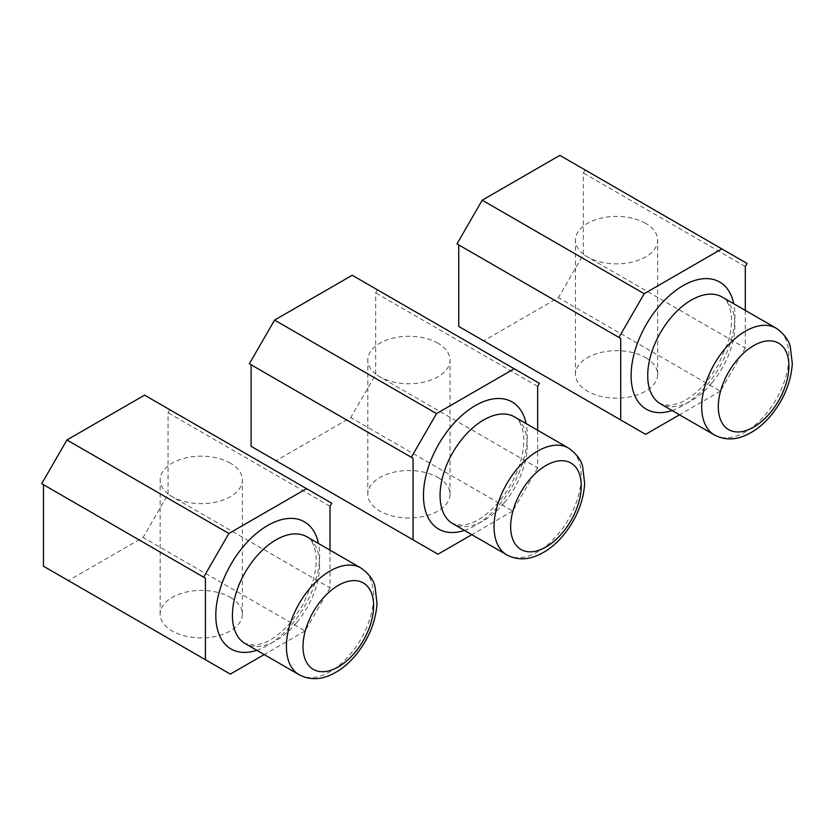 <?xml version="1.0" encoding="UTF-8"?>
<svg xmlns="http://www.w3.org/2000/svg" width="834" height="834" viewBox="0 0 834 834"><rect width="100%" height="100%" fill="white"/><g stroke="black" fill="none" stroke-linecap="round" stroke-linejoin="round"><path stroke-width="0.63" stroke-dasharray="4.17 3.13" d="M352.229 275.262L377.458 289.825L375.696 292.88L375.696 374.403L350.78 417.563L276.023 460.712L251.107 446.326M251.107 364.812L249.345 363.791M437.986 554.224L276.023 460.712M539.421 383.338L377.458 289.825M537.659 386.392L375.696 292.88M537.659 430.271L537.659 467.905L375.696 374.403M537.659 467.905L512.743 511.065L350.78 417.563M512.743 511.065L471.836 534.677M437.986 477.496A41.116 23.738 180 0 1 450.026 494.281A41.116 23.738 180 0 1 424.652 516.215A41.116 23.738 180 0 1 379.845 511.065A41.116 23.738 180 0 1 367.804 494.281A41.116 23.738 180 0 1 393.189 472.357A41.116 23.738 180 0 1 437.986 477.496M437.986 343.233A41.116 23.738 0 0 0 393.189 338.083A41.116 23.738 0 0 0 367.804 360.017A41.116 23.738 0 0 0 379.845 376.801A41.116 23.738 0 0 0 424.652 381.941A41.116 23.738 0 0 0 450.026 360.017A41.116 23.738 0 0 0 437.986 343.233M559.875 155.374L585.103 169.948L583.341 172.992L583.341 254.516L558.426 297.675L483.668 340.835L458.752 326.448M458.752 244.925L456.99 243.903M645.631 434.347L483.668 340.835M747.066 263.45L585.103 169.948M745.304 266.505L583.341 172.992M745.304 310.384L745.304 348.028L583.341 254.516M745.304 348.028L720.388 391.188L558.426 297.675M720.388 391.188L679.481 414.8M645.631 357.619A41.116 23.738 180 0 1 657.672 374.403A41.116 23.738 180 0 1 632.297 396.327A41.116 23.738 180 0 1 587.49 391.188A41.116 23.738 180 0 1 575.45 374.403A41.116 23.738 180 0 1 600.834 352.469A41.116 23.738 180 0 1 645.631 357.619M645.631 223.345A41.116 23.738 0 0 0 600.834 218.206A41.116 23.738 0 0 0 575.45 240.129A41.116 23.738 0 0 0 587.49 256.914A41.116 23.738 0 0 0 632.297 262.064A41.116 23.738 0 0 0 657.672 240.129A41.116 23.738 0 0 0 645.631 223.345M144.574 395.139L169.813 409.713L168.051 412.757L168.051 494.281L143.135 537.44L68.378 580.6L43.462 566.213M43.462 484.69L41.7 483.678M230.34 674.112L68.378 580.6M331.776 503.215L169.813 409.713M330.014 506.269L168.051 412.757M330.014 550.148L330.014 587.793L168.051 494.281M330.014 587.793L305.098 630.952L143.135 537.44M305.098 630.952L264.19 654.565M230.34 597.384A41.116 23.738 180 0 1 242.381 614.168A41.116 23.738 180 0 1 217.007 636.092A41.116 23.738 180 0 1 172.2 630.952A41.116 23.738 180 0 1 160.159 614.168A41.116 23.738 180 0 1 185.544 592.234A41.116 23.738 180 0 1 230.34 597.384M230.34 463.11A41.116 23.738 0 0 0 185.544 457.97A41.116 23.738 0 0 0 160.159 479.894A41.116 23.738 0 0 0 172.2 496.678A41.116 23.738 0 0 0 217.007 501.828A41.116 23.738 0 0 0 242.381 479.894A41.116 23.738 0 0 0 230.34 463.11M506.822 554.881A61.664 35.601 120 0 0 558.561 533.593A61.664 35.601 120 0 0 568.496 448.067M504.58 502.422A61.664 35.601 120 0 0 514.505 416.896C518.644 418.605 521.615 424.256 523.439 433.878C524.503 441.957 523.481 451.392 520.374 462.182C516.09 476.308 509.126 489.266 499.514 501.057C490.559 511.628 481.541 518.863 472.44 522.772L463.099 525.42L452.841 523.71A61.664 35.601 120 0 0 504.58 502.422M464.444 530.414A73.413 42.388 120 0 0 500.254 503.746A73.413 42.388 120 0 0 526.118 423.599M714.467 434.994A61.664 35.601 120 0 0 766.206 413.706A61.664 35.601 120 0 0 776.141 328.189M712.226 382.545A61.664 35.601 120 0 0 722.15 297.019C726.289 298.718 729.26 304.379 731.084 313.991C732.148 322.07 731.126 331.505 728.03 342.294L718.283 364.979L707.159 381.169C698.204 391.74 689.186 398.986 680.085 402.895L670.745 405.532L660.486 403.833A61.664 35.601 120 0 0 712.226 382.545M672.089 410.536A73.413 42.388 120 0 0 707.899 383.859A73.413 42.388 120 0 0 733.764 303.722M299.177 674.769A61.664 35.601 120 0 0 350.916 653.481A61.664 35.601 120 0 0 360.851 567.954M296.935 622.31A61.664 35.601 120 0 0 306.86 536.783C310.999 538.483 313.97 544.143 315.794 553.766C316.857 561.835 315.836 571.269 312.729 582.059L302.992 604.754L291.869 620.934C282.914 631.505 273.896 638.75 264.795 642.66L255.454 645.297L245.196 643.598A61.664 35.601 120 0 0 296.935 622.31M256.799 650.301A73.413 42.388 120 0 0 292.609 623.634A73.413 42.388 120 0 0 318.473 543.487M450.026 494.281L450.026 360.017M367.804 494.281L367.804 360.017M657.672 374.403L657.672 240.129M575.45 374.403L575.45 240.129M242.381 614.168L242.381 479.894M160.159 614.168L160.159 479.894"/><path stroke-width="1.25" d="M471.836 534.677L437.986 554.224L251.107 446.326L251.107 364.812L413.07 458.314L249.345 363.791L274.574 320.089L352.229 275.262L539.421 383.338L537.659 386.392L537.659 430.271M413.07 539.838L413.07 458.314M411.308 457.303L436.536 413.601L274.574 320.089M436.536 413.601L514.192 368.764M679.481 414.8L645.631 434.347L458.752 326.448L458.752 244.925L620.715 338.437L456.99 243.903L482.219 200.202L559.875 155.374L747.066 263.45L745.304 266.505L745.304 310.384M620.715 419.961L620.715 338.437M618.953 337.416L644.182 293.714L482.219 200.202M644.182 293.714L721.837 248.886M264.19 654.565L230.34 674.112L43.462 566.213L43.462 484.69L205.425 578.202L41.7 483.678L66.928 439.966L144.574 395.139L331.776 503.215L330.014 506.269L330.014 550.148M205.425 659.725L205.425 578.202M203.663 577.18L228.891 533.479L66.928 439.966M228.891 533.479L306.547 488.651M562.887 532.269A49.925 28.825 120 0 0 576.94 468.844A49.925 28.825 120 0 0 529.037 480.269A49.925 28.825 120 0 0 514.985 543.695A49.925 28.825 120 0 0 562.887 532.269M568.496 448.067A61.664 35.601 120 0 0 516.757 469.354A61.664 35.601 120 0 0 506.822 554.881C518.508 561.001 528.881 558.582 534.156 556.685C544.988 552.848 554.808 545.613 563.628 534.969C576.45 519.009 583.456 501.859 584.655 483.512L582.653 466.644C581.173 459.982 576.45 453.79 568.496 448.067L514.505 416.896A61.664 35.601 120 0 0 462.766 438.184A61.664 35.601 120 0 0 452.841 523.71L506.822 554.881M526.118 423.599A73.413 42.388 120 0 0 450.475 427.279A73.413 42.388 120 0 0 423.995 503.778A73.413 42.388 120 0 0 464.444 530.414M770.533 412.392A49.925 28.825 120 0 0 784.586 348.956A49.925 28.825 120 0 0 736.683 360.392A49.925 28.825 120 0 0 722.63 423.818A49.925 28.825 120 0 0 770.533 412.392M776.141 328.189A61.664 35.601 120 0 0 724.402 349.477A61.664 35.601 120 0 0 714.467 434.994C726.153 441.113 736.526 438.705 741.801 436.808C752.633 432.971 762.453 425.726 771.273 415.082C784.096 399.121 791.101 381.972 792.3 363.624L790.298 346.767C788.818 340.095 784.096 333.902 776.141 328.189L722.15 297.019A61.664 35.601 120 0 0 670.411 318.307A61.664 35.601 120 0 0 660.486 403.833L714.467 434.994M733.764 303.722A73.413 42.388 120 0 0 658.12 307.392A73.413 42.388 120 0 0 631.64 383.89A73.413 42.388 120 0 0 672.089 410.536M355.242 652.157A49.925 28.825 120 0 0 369.295 588.731A49.925 28.825 120 0 0 321.392 600.157A49.925 28.825 120 0 0 307.339 663.583A49.925 28.825 120 0 0 355.242 652.157M360.851 567.954A61.664 35.601 120 0 0 309.112 589.242A61.664 35.601 120 0 0 299.177 674.769C310.863 680.878 321.236 678.469 326.511 676.572C337.343 672.736 347.163 665.49 355.982 654.846C368.805 638.896 375.811 621.737 377.01 603.389L375.008 586.531C373.528 579.859 368.805 573.667 360.851 567.954L306.86 536.783A61.664 35.601 120 0 0 255.121 558.071A61.664 35.601 120 0 0 245.196 643.598L299.177 674.769M318.473 543.487A73.413 42.388 120 0 0 242.83 547.156A73.413 42.388 120 0 0 216.35 623.655A73.413 42.388 120 0 0 256.799 650.301"/></g></svg>

